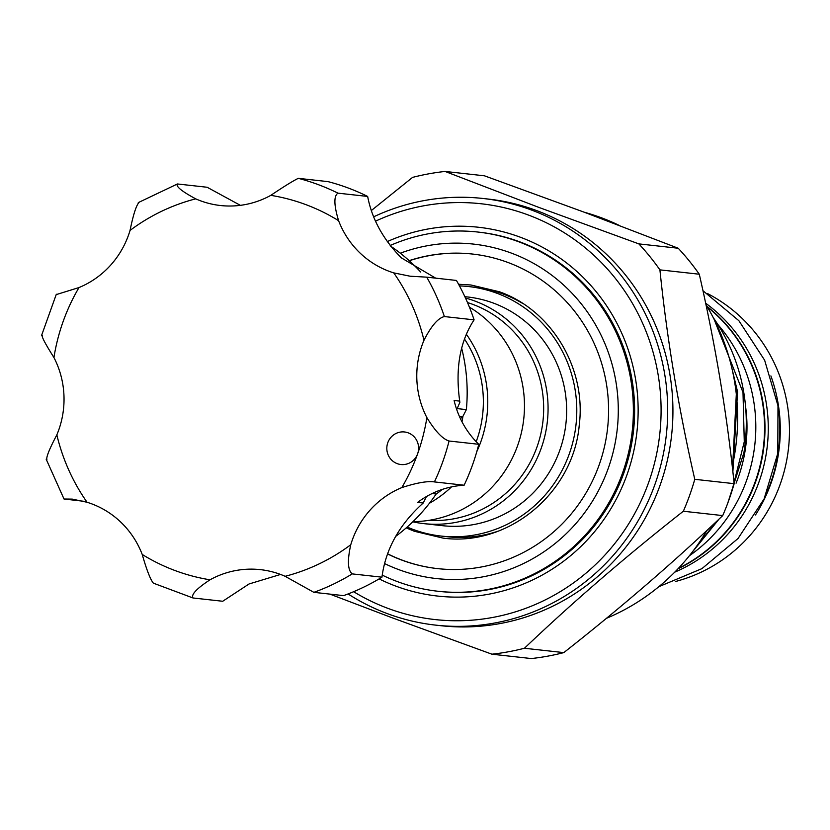<?xml version="1.0" encoding="UTF-8"?>
<svg xmlns="http://www.w3.org/2000/svg" width="830" height="830" viewBox="0 0 830 830"><rect width="100%" height="100%" fill="white"/><g stroke="black" fill="none" stroke-linecap="round" stroke-linejoin="round"><path stroke-width="1.25" d="M706.973 306.343A154.608 150.023 96.3 0 1 677.913 568.872M705.656 303.199A154.608 150.023 96.3 0 1 767.231 446.571A154.608 150.023 96.3 0 1 674.717 572.171M777.15 400.496A154.608 150.023 96.3 0 1 766.982 492.346M413.506 436.165A16.372 15.884 -83.7 0 0 388.264 441.529A16.372 15.884 -83.7 0 0 400.911 464.52A16.372 15.884 -83.7 0 0 413.506 436.165M449.061 441.01L478.775 444.299A89.132 86.486 96.3 0 1 454.114 400.496L459.706 401.118C455.193 368.416 459.996 341.327 474.096 319.851A216.454 210.032 96.3 0 0 456.438 280.447L426.724 277.158A216.454 210.032 96.3 0 1 444.382 316.562C438.053 318.035 431.247 325.951 423.964 340.3A89.132 86.486 -83.7 0 0 426.869 417.604C435.211 431.195 442.598 438.997 449.061 441.01A216.454 210.032 96.3 0 1 434.412 481.919C427.595 480.881 416.733 482.77 401.813 487.594A89.132 86.486 -83.7 0 0 350.768 544.729C347.241 560.572 347.739 570.293 352.242 573.893A216.454 210.032 96.3 0 1 313.865 592.34L285.115 576.3A89.132 86.486 -83.7 0 0 260.381 569.639A89.132 86.486 -83.7 0 0 210.021 579.797C196.617 588.595 190.942 594.654 192.996 597.974L222.71 601.262L249.021 583.978L280.55 574.443M240.368 205.342L207.147 187.258L177.433 183.97C175.607 186.335 181.697 191.294 195.704 198.847A89.132 86.486 -83.7 0 0 220.438 205.518A89.132 86.486 -83.7 0 0 270.798 195.351C283.933 186.522 293.104 180.847 298.312 178.336L328.026 181.625A216.454 210.032 96.3 0 1 367.659 196.44L337.945 193.151C333.681 196.025 333.899 205.207 338.599 220.697A89.132 86.486 -83.7 0 0 360.345 253.316A89.132 86.486 -83.7 0 0 393.752 272.883L410.072 276.203L426.724 277.158M367.659 196.44C371.882 218.881 383.107 239.351 401.326 257.86L435.667 278.154M457.652 408.651L466.367 409.615A176.437 171.208 -83.7 0 0 461.688 348.299M420.613 271.981A176.437 171.208 -83.7 0 0 412.24 263.494A176.437 171.208 -83.7 0 0 390.681 246.168M466.367 409.615L462.642 416.919L461.387 417.884A54.573 52.954 96.3 0 0 460.37 418.507M459.706 401.118L459.862 402.394L456.728 409.574M395.599 536.45A176.437 171.208 -83.7 0 0 436.165 493.985L432.129 493.539M462.87 416.743A115.048 111.635 96.3 0 1 461.999 421.806M412.977 521.655A115.048 111.635 -83.7 0 0 517.547 445.814A115.048 111.635 -83.7 0 0 469.407 307.142M429.421 503.271A115.048 111.635 -83.7 0 0 451.51 486.899M476.814 451.593A115.048 111.635 -83.7 0 0 480.84 441.757A115.048 111.635 -83.7 0 0 466.419 334.355M436.03 494.172A111.407 108.108 -83.7 0 0 442.276 489.41M476.192 441.685A111.407 108.108 -83.7 0 0 476.659 440.419A111.407 108.108 -83.7 0 0 464.551 339.128M459.467 285.914A125.506 121.782 96.3 0 1 468.774 286.578A125.506 121.782 96.3 0 1 569.235 454.041A125.506 121.782 96.3 0 1 441.155 536.066A125.506 121.782 96.3 0 1 407.167 527.05M523.004 303.635A125.506 121.782 -83.7 0 0 474.667 287.232L468.774 286.578M465.485 298.032A115.048 111.635 96.3 0 1 541.15 448.428A115.048 111.635 96.3 0 1 423.736 523.616A115.048 111.635 96.3 0 1 412.79 521.831M464.852 296.663L467.622 296.974A115.048 111.635 96.3 0 1 559.721 450.483A115.048 111.635 96.3 0 1 442.307 525.67L423.736 523.616M467.498 302.566A111.407 108.108 96.3 0 1 536.958 447.09A111.407 108.108 96.3 0 1 428.778 520.369M437.732 568.633A158.25 153.55 96.3 0 1 402.062 560.094A158.25 153.55 96.3 0 1 387.672 553.838M390.162 245.504A180.712 175.348 96.3 0 1 477.841 232.037A180.712 175.348 96.3 0 1 622.5 473.162A180.712 175.348 96.3 0 1 438.074 591.271A180.712 175.348 96.3 0 1 382.246 575.117M477.841 232.037L479.076 232.182A180.712 175.348 96.3 0 1 520.016 241.935A180.712 175.348 96.3 0 1 623.735 473.308A180.712 175.348 96.3 0 1 439.319 591.406L438.074 591.271M400.309 253.202A168.251 163.261 96.3 0 1 571.185 292.378A168.251 163.261 96.3 0 1 608.162 468.597A168.251 163.261 96.3 0 1 384.622 563.591M584.341 212.252A214.638 208.268 96.3 0 1 601.501 217.813A214.638 208.268 96.3 0 1 619.242 225.418M705.967 304.662A214.638 208.268 96.3 0 1 732.268 466.481M706.911 530.453A214.638 208.268 96.3 0 1 606.44 618.319M491.931 654.196L531.304 658.553A242.827 235.627 -83.7 0 0 563.809 652.608C620.996 607.674 673.96 562.003 722.712 515.596A242.827 235.627 -83.7 0 0 734.145 483.672C727.08 414.71 715.46 344.896 699.285 274.222A242.827 235.627 -83.7 0 0 678.214 248.243L584.735 212.397L484.45 175.804L445.077 171.447L538.556 207.293L638.851 243.885A242.827 235.627 96.3 0 1 659.912 269.864C666.978 338.816 678.598 408.63 694.772 479.315A242.827 235.627 96.3 0 1 683.339 511.239C626.152 556.173 573.188 601.843 524.436 648.251A242.827 235.627 96.3 0 1 491.931 654.196L391.646 617.603L329.884 594.114M435.74 625.135L440.979 625.716A214.638 208.268 -83.7 0 0 667.268 460.723A214.638 208.268 -83.7 0 0 536.823 210.654A214.638 208.268 -83.7 0 0 488.206 199.055L482.967 198.474A214.638 208.268 96.3 0 1 531.584 210.073A214.638 208.268 96.3 0 1 662.029 460.142A214.638 208.268 96.3 0 1 435.74 625.135A214.638 208.268 96.3 0 1 387.122 613.546A214.638 208.268 96.3 0 1 348.081 593.958M353.642 591.707A209.181 202.977 -83.7 0 0 387.641 608.265A209.181 202.977 -83.7 0 0 648.5 482.863A209.181 202.977 -83.7 0 0 528.44 215.053A209.181 202.977 -83.7 0 0 375.565 221.154M707.295 293.457A154.608 150.023 96.3 0 1 788.5 448.242A154.608 150.023 96.3 0 1 675.413 581.519M770.883 375.907A154.608 150.023 96.3 0 1 755.487 514.963M717.815 324.468A154.608 150.023 96.3 0 1 689.564 555.633M707.316 306.913A154.608 150.023 96.3 0 1 678.369 568.384M713.271 317.662A180.805 175.441 96.3 0 1 743.888 452.775L727.682 503.364M734.706 382.423L736.438 391.656L732.537 468.877M732.869 471.865L737.559 391.781L730.96 364.401M714.111 319.301L742.995 392.383L744.271 441.747L731.821 491.412M716.166 521.79L693.382 550.601M689.139 556.038L719.091 519.03M387.257 241.603A185.526 180.027 96.3 0 1 520.483 237.276A185.526 180.027 96.3 0 1 626.972 474.812A185.526 180.027 96.3 0 1 395.599 586.042A185.526 180.027 96.3 0 1 379.113 578.894M409.159 260.641A158.25 153.55 96.3 0 1 472.374 254.032A158.25 153.55 96.3 0 1 599.053 465.184A158.25 153.55 96.3 0 1 437.555 568.612A158.25 153.55 96.3 0 1 387.631 553.963M409.283 260.755A158.25 153.55 96.3 0 1 472.55 254.053M373.718 216.796A214.638 208.268 96.3 0 1 482.967 198.474M371.404 210.488L412.572 177.392A242.827 235.627 96.3 0 1 445.077 171.447M563.809 652.608L524.436 648.251M683.339 511.239L722.712 515.596M734.145 483.672L694.772 479.315M659.912 269.864L699.285 274.222M678.214 248.243L638.851 243.885M441.155 536.066L447.059 536.72A125.506 121.782 -83.7 0 0 497.803 531.273M426.33 496.848L423.217 503.011C399.334 524.487 385.587 549.211 381.956 577.182A216.454 210.032 96.3 0 1 343.579 595.629L313.865 592.34M474.096 319.851L444.382 316.562M381.956 577.182L352.242 573.893M423.217 503.011L417.625 502.399A89.132 86.486 96.3 0 1 464.126 485.208L434.412 481.919M478.775 444.299A216.454 210.032 96.3 0 1 464.126 485.208M177.433 183.97L138.288 202.603M56.897 294.401L79.006 287.554A89.132 86.486 -83.7 0 0 130.051 230.418C133.298 214.555 136.307 205.218 139.056 202.416M46.916 459.747C45.992 457.475 49.302 449.175 56.845 434.858A89.132 86.486 -83.7 0 0 53.94 357.543C45.339 343.921 41.438 336.513 42.247 335.31M192.996 597.974L153.363 583.158C150.365 579.475 146.651 569.909 142.221 554.45A89.132 86.486 -83.7 0 0 87.067 502.264L72.283 499.121L64.035 499.017L83.529 501.247M745.527 406.202A145.509 141.204 96.3 0 1 736.086 483.174M285.115 576.3A194.625 188.856 -83.7 0 0 350.768 544.729M401.813 487.594A194.625 188.856 -83.7 0 0 417.615 453.823A194.625 188.856 -83.7 0 0 426.869 417.604M423.964 340.3A194.625 188.856 -83.7 0 0 393.752 272.883M298.312 178.336A216.454 210.032 96.3 0 1 337.945 193.151M338.599 220.697A194.625 188.856 -83.7 0 0 270.798 195.351M195.704 198.847A194.625 188.856 -83.7 0 0 130.051 230.418M79.006 287.554A194.625 188.856 -83.7 0 0 53.94 357.543M56.845 434.858A194.625 188.856 -83.7 0 0 87.067 502.264M142.221 554.45A194.625 188.856 -83.7 0 0 210.021 579.797M462.642 416.919L459.478 416.567M702.968 290.718L738.887 320.722L764.638 360.22L777.98 405.735L777.793 453.346L764.098 498.913L738.057 538.494L701.931 568.633L658.833 586.686M406.202 527.89L414.305 531.262L442.93 538.089C507.846 547.084 573.416 493.113 579.257 425.053C586.478 368.23 551.525 310.161 499.556 291.818L470.942 284.991L458.575 284.265M56.336 294.225L41.5 335.662M46.169 459.166L64.024 499.027"/></g></svg>
